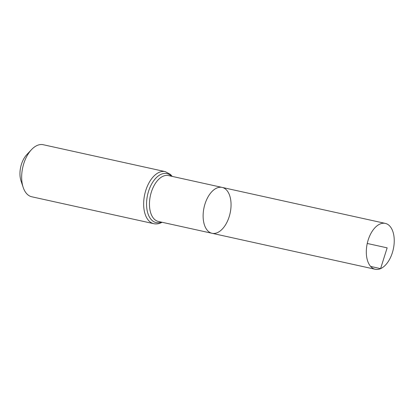 <?xml version="1.0" encoding="UTF-8"?>
<svg xmlns="http://www.w3.org/2000/svg" width="414" height="414" viewBox="0 0 414 414"><rect width="100%" height="100%" fill="white"/><g stroke="black" fill="none" stroke-linecap="round" stroke-linejoin="round"><path stroke-width="0.62" d="M217.397 232.642A23.489 13.336 -77.6 0 1 212.025 233.289A23.489 13.336 -77.6 0 1 204.061 207.481A23.489 13.336 -77.6 0 1 222.142 187.413A23.489 13.336 -77.6 0 1 230.846 208.692A23.489 13.336 -77.6 0 1 217.397 232.642M153.765 223.684A26.656 15.137 102.4 0 1 144.724 194.394A26.656 15.137 102.4 0 1 165.243 171.624L43.253 144.724A26.656 15.137 102.4 0 0 31.474 149.661L26.765 154.676A18.49 10.5 102.4 0 0 20.995 180.82L23.163 187.345A26.656 15.137 102.4 0 0 31.774 196.779L153.765 223.684C156.14 224.181 158.515 223.907 160.891 222.861L162.081 222.277M31.474 149.661A26.656 15.137 102.4 0 0 23.163 187.345M212.025 233.289L158.36 221.454A23.489 13.336 102.4 0 1 150.396 195.646A23.489 13.336 102.4 0 1 168.477 175.577L222.142 187.413A23.489 13.336 102.4 0 0 216.776 188.059A23.489 13.336 102.4 0 0 203.326 212.009A23.489 13.336 102.4 0 0 212.025 233.289L375.219 269.276A23.489 13.336 -77.6 0 1 366.514 247.996A23.489 13.336 -77.6 0 1 379.964 224.046A23.489 13.336 -77.6 0 1 385.336 223.4A23.489 13.336 -77.6 0 1 393.3 249.212A23.489 13.336 -77.6 0 1 375.219 269.276M367.249 243.468L387.147 247.851L380.585 268.629L370.618 266.43M171.38 176.219A25.073 14.236 102.4 0 0 147.56 195.02A25.073 14.236 102.4 0 0 161.263 222.095M165.243 171.624L170.382 174.361L172.198 176.4M222.142 187.413L385.336 223.4"/></g></svg>
